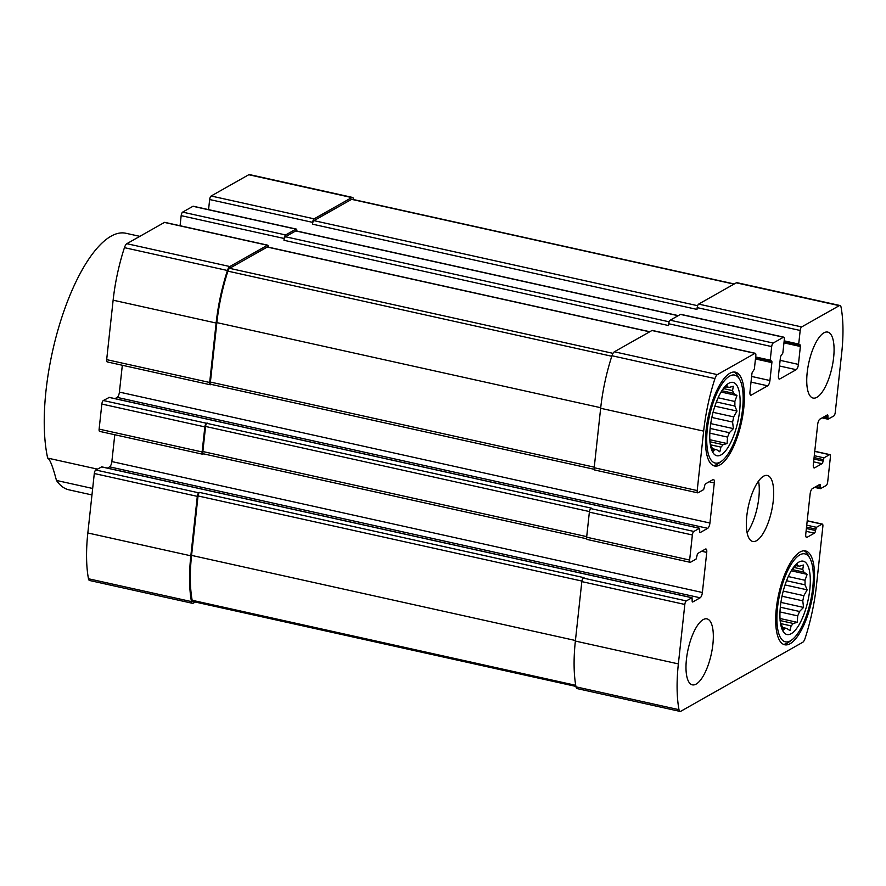 <?xml version="1.0" encoding="UTF-8"?>
<svg xmlns="http://www.w3.org/2000/svg" width="886" height="886" viewBox="0 0 886 886"><rect width="100%" height="100%" fill="white"/><g stroke="black" fill="none" stroke-linecap="round" stroke-linejoin="round"><path stroke-width="1.33" d="M795.96 565.622L797.621 565.988L797.201 564.437L793.18 568.502A31.907 11.175 102.5 0 0 791.619 570.185M798.618 565.966L799.471 566.165A31.907 11.175 102.5 0 0 799.05 566.043A31.907 11.175 102.5 0 0 797.621 565.988M792.162 569.554L803.812 572.135A31.907 11.175 102.5 0 0 802.738 569.399L794.111 567.494M786.547 580.74L805.02 584.826A31.907 11.175 102.5 0 0 805.009 580.264L788.285 576.553M782.017 596.234L802.771 600.841A31.907 11.175 102.5 0 0 803.835 595.669L783.224 591.095M779.99 611.949L797.688 615.87A31.907 11.175 102.5 0 0 799.537 611.473L780.322 607.22M780.954 623.644L791.109 625.893A31.907 11.175 102.5 0 0 793.247 623.467L780.167 620.565M782.681 627.764L784.808 628.229A31.907 11.175 102.5 0 0 785.24 628.351A31.907 11.175 102.5 0 0 786.668 628.407L782.571 627.498M780.057 620.709L780.477 622.26A31.907 11.175 102.5 0 0 781.552 624.995L783.711 630.012L784.808 628.229M780.433 606.168A37.544 13.146 102.5 0 0 780.61 623.943A37.544 13.146 102.5 0 0 798.851 625.128A37.544 13.146 102.5 0 0 810.025 574.715A37.544 13.146 102.5 0 0 792.992 568.081A37.544 13.146 102.5 0 0 780.433 606.168M791.109 625.893L790.013 630.599L786.668 628.407M797.688 615.87L797.278 622.337L793.247 623.467M802.771 600.841L803.558 607.419L799.537 611.473M805.02 584.826L807.168 589.843L803.835 595.669M803.812 572.135L807.146 574.338L805.009 580.264M799.471 566.165L803.502 565.035L802.738 569.399M725.789 386.828L727.45 387.204L727.029 385.654L723.009 389.707A31.907 11.175 102.5 0 0 721.448 391.402M728.447 387.182L729.3 387.37A31.907 11.175 102.5 0 0 728.879 387.26A31.907 11.175 102.5 0 0 727.45 387.204M721.99 390.77L733.641 393.351A31.907 11.175 102.5 0 0 732.567 390.615L723.94 388.699M716.375 401.945L734.848 406.043A31.907 11.175 102.5 0 0 734.837 401.48L718.114 397.77M711.846 417.45L732.6 422.057A31.907 11.175 102.5 0 0 733.663 416.874L713.053 412.311M709.819 433.154L727.517 437.086A31.907 11.175 102.5 0 0 729.366 432.689L710.151 428.436M710.782 444.861L720.938 447.109A31.907 11.175 102.5 0 0 723.076 444.672L709.996 441.771M712.51 448.98L714.637 449.446A31.907 11.175 102.5 0 0 715.068 449.567A31.907 11.175 102.5 0 0 716.497 449.623L712.399 448.715M709.885 441.926L710.306 443.465A31.907 11.175 102.5 0 0 711.38 446.212L713.54 451.229L714.637 449.446M710.262 427.373A37.544 13.146 102.5 0 0 710.439 445.16A37.544 13.146 102.5 0 0 728.68 446.345A37.544 13.146 102.5 0 0 739.854 395.931A37.544 13.146 102.5 0 0 722.821 389.297A37.544 13.146 102.5 0 0 710.262 427.373M720.938 447.109L719.842 451.816L716.497 449.623M727.517 437.086L727.107 443.554L723.076 444.672M732.6 422.057L733.386 428.636L729.366 432.689M734.848 406.043L736.997 411.06L733.663 416.874M733.641 393.351L736.975 395.544L734.837 401.48M729.3 387.37L733.331 386.252L732.567 390.615M195.297 602.026L193.259 603.178A6.379 2.237 -77.5 0 1 192.539 603.322L89.541 580.485A6.379 2.237 -77.5 0 1 88.467 578.757A94.614 33.136 -77.5 0 1 87.836 532.973L94.293 473.523A3.001 1.052 -77.5 0 1 95.788 470.001L101.668 466.911M107.427 468.118L109.631 466.867A4.508 1.573 -77.5 0 0 111.857 461.573L114.781 434.738M99.985 431.316A3.001 1.052 -77.5 0 1 99.642 431.382A3.001 1.052 -77.5 0 1 99.121 429.112L101.846 404.049A3.001 1.052 -77.5 0 1 103.33 400.516L109.222 397.426M114.981 398.634L117.185 397.393A4.508 1.573 -77.5 0 0 119.411 392.099L122.323 365.265M107.538 361.842A3.001 1.052 -77.5 0 1 107.195 361.909A3.001 1.052 -77.5 0 1 106.674 359.638L113.131 300.188A94.614 33.136 -77.5 0 1 124.439 247.659A6.379 2.237 -77.5 0 1 126.831 243.694L164.442 222.419A3.001 1.052 -77.5 0 1 164.785 222.353L267.782 245.189A3.001 1.052 -77.5 0 1 268.336 247.15M180.068 225.742L181.165 215.652A3.001 1.052 -77.5 0 1 182.649 212.119L192.938 206.305A3.001 1.052 -77.5 0 1 193.27 206.239L296.267 229.075A3.001 1.052 -77.5 0 1 296.821 231.036M208.564 209.628L209.661 199.538A3.001 1.052 -77.5 0 1 211.145 196.005L248.756 174.73A6.379 2.237 -77.5 0 1 249.475 174.586L352.473 197.423A6.379 2.237 -77.5 0 1 353.547 199.151A94.614 33.136 -77.5 0 1 353.625 199.583M91.967 494.942L68.964 489.836A131.405 46.017 102.5 0 1 56.449 480.445C52.861 466.667 49.937 459.214 47.667 458.084L97.36 469.104M139.811 236.352L125.856 233.262A131.405 46.017 102.5 0 0 63.814 311.451A131.405 46.017 102.5 0 0 47.667 458.084M56.449 480.445L92.676 488.474M707.704 528.322A4.508 1.573 -77.5 0 0 709.93 523.028L714.293 482.914A4.508 1.573 -77.5 0 0 713.496 479.514A4.508 1.573 -77.5 0 0 712.997 479.614L705.655 483.767A2.248 0.786 -77.5 0 0 704.536 486.414L703.639 489.615L698.057 492.771A3.001 1.052 -77.5 0 1 697.714 492.837A3.001 1.052 -77.5 0 1 697.193 490.567L703.65 431.117A94.614 33.136 -77.5 0 1 714.958 378.577A6.379 2.237 -77.5 0 1 717.361 374.623L754.961 353.348A3.001 1.052 -77.5 0 1 755.304 353.281A3.001 1.052 -77.5 0 1 755.824 355.552L754.351 369.163L753.022 371.256A2.248 0.786 -77.5 0 0 751.904 373.903L749.966 391.811A4.508 1.573 -77.5 0 0 750.752 395.211A4.508 1.573 -77.5 0 0 751.25 395.112L767.708 385.809A4.508 1.573 -77.5 0 0 769.934 380.515L771.883 362.607A2.248 0.786 -77.5 0 0 771.485 360.901A2.248 0.786 -77.5 0 0 771.23 360.956L770.477 361.322L770.211 360.192L771.695 346.581A3.001 1.052 -77.5 0 1 773.179 343.048L783.457 337.234A3.001 1.052 -77.5 0 1 783.8 337.167A3.001 1.052 -77.5 0 1 784.32 339.438L782.847 353.038L781.507 355.142A2.248 0.786 -77.5 0 0 780.4 357.789L778.451 375.697A4.508 1.573 -77.5 0 0 779.237 379.097A4.508 1.573 -77.5 0 0 779.746 378.998L796.193 369.695A4.508 1.573 -77.5 0 0 798.43 364.401L800.368 346.492A2.248 0.786 -77.5 0 0 799.98 344.787A2.248 0.786 -77.5 0 0 799.726 344.842L798.962 345.208L798.707 344.067L800.18 330.467A3.001 1.052 -77.5 0 1 801.664 326.934L839.275 305.659A6.379 2.237 -77.5 0 1 839.994 305.515A6.379 2.237 -77.5 0 1 841.069 307.243A94.614 33.136 -77.5 0 1 841.7 353.027L835.243 412.477A3.001 1.052 -77.5 0 1 833.759 415.999L828 419.2L827.901 416.63A2.248 0.786 -77.5 0 0 827.502 414.925A2.248 0.786 -77.5 0 0 827.247 414.98L819.904 419.133A4.508 1.573 -77.5 0 0 817.678 424.427L813.326 464.541A4.508 1.573 -77.5 0 0 814.112 467.941A4.508 1.573 -77.5 0 0 814.622 467.841L821.964 463.688A2.248 0.786 -77.5 0 0 823.072 461.041L823.969 457.84L829.551 454.684A3.001 1.052 -77.5 0 1 829.894 454.618A3.001 1.052 -77.5 0 1 830.415 456.888L827.69 481.951A3.001 1.052 -77.5 0 1 826.206 485.484L820.458 488.673L820.347 486.104A2.248 0.786 -77.5 0 0 819.96 484.409A2.248 0.786 -77.5 0 0 819.705 484.454L812.362 488.607A4.508 1.573 -77.5 0 0 810.136 493.901L805.773 534.014A4.508 1.573 -77.5 0 0 806.559 537.414A4.508 1.573 -77.5 0 0 807.068 537.315L814.411 533.162A2.248 0.786 -77.5 0 0 815.53 530.515L816.427 527.314L822.009 524.158A3.001 1.052 -77.5 0 1 822.341 524.091A3.001 1.052 -77.5 0 1 822.872 526.362L816.416 585.812A94.614 33.136 -77.5 0 1 805.097 638.341A6.379 2.237 -77.5 0 1 802.705 642.306L680.791 711.27A6.379 2.237 -77.5 0 1 680.06 711.414A6.379 2.237 -77.5 0 1 678.997 709.686A94.614 33.136 -77.5 0 1 678.366 663.902L684.823 604.451A3.001 1.052 -77.5 0 1 686.307 600.918L692.055 597.729L692.165 600.298A2.248 0.786 -77.5 0 0 692.553 602.004A2.248 0.786 -77.5 0 0 692.808 601.948L700.15 597.795A4.508 1.573 -77.5 0 0 702.388 592.501L706.74 552.388A4.508 1.573 -77.5 0 0 705.954 548.988A4.508 1.573 -77.5 0 0 705.444 549.087L698.102 553.241A2.248 0.786 -77.5 0 0 696.983 555.887L696.086 559.088L690.504 562.245A3.001 1.052 -77.5 0 1 690.172 562.311A3.001 1.052 -77.5 0 1 689.64 560.041L692.365 534.978A3.001 1.052 -77.5 0 1 693.849 531.445L699.608 528.255L699.707 530.825A2.248 0.786 -77.5 0 0 700.106 532.519A2.248 0.786 -77.5 0 0 700.361 532.475L707.704 528.322L117.185 397.393M692.365 534.978L589.367 512.141L586.643 537.204A3.001 1.052 -77.5 0 0 587.174 539.474A3.001 1.052 -77.5 0 0 587.507 539.408M684.823 604.451L581.825 581.615L575.368 641.065A94.614 33.136 -77.5 0 0 576 686.849A6.379 2.237 -77.5 0 0 577.063 688.577L680.06 711.414M783.457 337.234L680.459 314.397L670.181 320.211A3.001 1.052 -77.5 0 0 668.697 323.744L668.498 325.539L283.974 240.283L284.162 238.489A3.001 1.052 -77.5 0 1 285.657 234.956L182.649 212.119M754.961 353.348L651.963 330.511L614.363 351.786A6.379 2.237 -77.5 0 0 611.96 355.74A94.614 33.136 -77.5 0 0 600.653 408.28L594.196 467.73A3.001 1.052 -77.5 0 0 594.716 470.001A3.001 1.052 -77.5 0 0 595.06 469.934M813.913 587.219A48.054 16.834 -77.5 0 1 784.719 644.775A48.054 16.834 -77.5 0 1 776.313 608.494A48.054 16.834 -77.5 0 1 805.518 550.937A48.054 16.834 -77.5 0 1 813.913 587.219M833.626 357.59A33.79 11.828 -77.5 0 1 813.093 398.058A33.79 11.828 -77.5 0 1 807.19 372.552A33.79 11.828 -77.5 0 1 827.723 332.084A33.79 11.828 -77.5 0 1 833.626 357.59M743.742 408.435A48.054 16.834 -77.5 0 1 714.548 465.992A48.054 16.834 -77.5 0 1 706.142 429.71A48.054 16.834 -77.5 0 1 735.347 372.153A48.054 16.834 -77.5 0 1 743.742 408.435M712.876 644.377A33.79 11.828 -77.5 0 1 692.343 684.845A33.79 11.828 -77.5 0 1 686.44 659.339A33.79 11.828 -77.5 0 1 706.973 618.871A33.79 11.828 -77.5 0 1 712.876 644.377M773.245 500.989A33.79 11.828 -77.5 0 1 752.712 541.457A33.79 11.828 -77.5 0 1 746.809 515.94A33.79 11.828 -77.5 0 1 767.342 475.472A33.79 11.828 -77.5 0 1 773.245 500.989M581.825 581.615A3.001 1.052 -77.5 0 1 583.309 578.093L584.04 577.672L199.516 492.417A3.001 1.052 -77.5 0 0 198.032 495.95L191.575 555.4A93.108 32.605 -77.5 0 0 192.162 600.276A4.508 1.573 -77.5 0 0 192.915 601.505L575.922 686.417M352.473 197.423A6.379 2.237 -77.5 0 0 351.753 197.567L314.142 218.842A3.001 1.052 -77.5 0 0 312.658 222.375L312.459 224.158L696.994 309.413L697.182 307.63A3.001 1.052 -77.5 0 1 698.666 304.097L736.277 282.822A6.379 2.237 -77.5 0 1 736.997 282.678L839.994 305.515M680.459 314.397A3.001 1.052 -77.5 0 1 680.802 314.331L783.8 337.167M651.963 330.511A3.001 1.052 -77.5 0 1 652.306 330.445L755.304 353.281M589.367 512.141A3.001 1.052 -77.5 0 1 590.851 508.608L591.593 508.199L103.33 400.516M192.539 603.322A6.379 2.237 -77.5 0 1 191.465 601.594A94.614 33.136 -77.5 0 1 190.833 555.81L197.301 496.359A3.001 1.052 -77.5 0 1 198.785 492.837L199.516 492.417M312.459 224.158A3.001 1.052 -77.5 0 1 313.943 220.636L351.587 199.339A4.508 1.573 -77.5 0 1 352.096 199.239L734.25 283.974M285.657 234.956L295.935 229.142A3.001 1.052 -77.5 0 1 296.267 229.075M283.974 240.283A3.001 1.052 -77.5 0 1 285.458 236.75L295.736 230.936A3.001 1.052 -77.5 0 1 296.079 230.869L678.311 315.615M211.089 384.358L210.536 384.679A3.001 1.052 -77.5 0 1 210.192 384.745A3.001 1.052 -77.5 0 1 209.672 382.475L216.129 323.025A94.614 33.136 -77.5 0 1 227.436 270.496A6.379 2.237 -77.5 0 1 229.828 266.531L267.439 245.256A3.001 1.052 -77.5 0 1 267.782 245.189M211.267 384.258A3.001 1.052 -77.5 0 1 210.923 384.325A3.001 1.052 -77.5 0 1 210.403 382.065L216.86 322.615A93.108 32.605 -77.5 0 1 227.912 271.149A4.508 1.573 -77.5 0 1 229.607 268.336L267.251 247.05A3.001 1.052 -77.5 0 1 267.583 246.984L649.815 331.729M203.536 453.842L202.983 454.153A3.001 1.052 -77.5 0 1 202.639 454.219A3.001 1.052 -77.5 0 1 202.119 451.949L204.843 426.886A3.001 1.052 -77.5 0 1 206.327 423.353M203.714 453.743A3.001 1.052 -77.5 0 1 203.381 453.809A3.001 1.052 -77.5 0 1 202.85 451.539L205.574 426.465A3.001 1.052 -77.5 0 1 207.069 422.943M747.108 532.641A33.79 11.828 102.5 0 0 758.538 481.087M713.208 465.515A48.054 16.834 102.5 0 0 718.69 463.334L721.658 461.141A45.053 15.782 102.5 0 0 740.353 422.489A45.053 15.782 102.5 0 0 739.755 379.551A45.053 15.782 102.5 0 0 721.647 384.469A45.053 15.782 102.5 0 0 707.327 429.034A45.053 15.782 102.5 0 0 721.658 461.141M739.755 379.551L737.994 376.306A48.054 16.834 102.5 0 0 733.94 372.009M783.379 644.31A48.054 16.834 102.5 0 0 788.861 642.128L791.829 639.925A45.053 15.782 102.5 0 0 810.524 601.273A45.053 15.782 102.5 0 0 809.926 558.335A45.053 15.782 102.5 0 0 791.818 563.252A45.053 15.782 102.5 0 0 777.498 607.829A45.053 15.782 102.5 0 0 791.829 639.925M809.926 558.335L808.165 555.09A48.054 16.834 102.5 0 0 804.111 550.804M709.841 439.722L727.107 443.554M710.738 423.608L733.386 428.636M714.869 406.153L736.997 411.06M721.082 392.022L736.975 395.544M780.012 618.506L797.278 622.337M780.909 602.391L803.558 607.419M785.04 584.937L807.168 589.843M791.253 570.805L807.146 574.338M689.64 560.041L586.643 537.204M678.366 663.902L575.368 641.065M773.179 343.048L670.181 320.211M717.361 374.623L614.363 351.786M295.935 229.142L192.938 206.305M267.439 245.256L164.442 222.419M229.828 266.531L126.831 243.694M204.843 426.886L101.846 404.049M202.119 451.949L99.121 429.112M197.301 496.359L94.293 473.523M190.833 555.81L87.836 532.973M678.133 315.715L295.736 230.936M669.14 321.817L285.458 236.75M649.637 331.829L267.251 247.05M613.001 353.348L229.607 268.336M589.456 511.576L205.574 426.465M586.709 536.639L202.85 451.539M581.903 581.061L198.032 495.95M575.424 640.5L191.575 555.4M678.997 709.686L576 686.849M697.193 490.567L594.196 467.73M703.65 431.117L600.653 408.28M714.958 378.577L611.96 355.74M801.664 326.934L698.666 304.097M839.275 305.659L736.277 282.822M575.723 685.321L192.162 600.276M733.973 284.118L351.587 199.339M697.636 305.703L313.943 220.636M611.794 356.261L227.912 271.149M600.719 407.715L216.86 322.615M594.251 467.166L210.403 382.065M191.465 601.594L88.467 578.757M351.753 197.567L248.756 174.73M314.142 218.842L211.145 196.005M227.436 270.496L124.439 247.659M216.129 323.025L113.131 300.188M209.672 382.475L106.674 359.638M691.888 597.762L101.369 466.844M198.785 492.837L95.788 470.001M686.307 600.918L583.309 578.093M700.15 597.795L109.631 466.867M702.388 592.501L111.857 461.573M706.74 552.388L701.623 551.258M699.431 528.289L108.912 397.36M693.849 531.445L590.851 508.608M709.93 523.028L119.411 392.099M714.293 482.914L709.165 481.774M751.25 395.112L750.331 394.901M767.708 385.809L751.018 382.11M769.934 380.515L751.627 376.45M771.883 362.607L755.459 358.963M770.211 360.192L755.68 356.969M284.162 238.489L181.165 215.652M771.695 346.581L668.697 323.744M779.746 378.998L778.816 378.787M796.193 369.695L779.503 365.984M798.43 364.401L780.123 360.336M800.368 346.492L783.955 342.849M798.707 344.067L784.165 340.844M312.658 222.375L209.661 199.538M800.18 330.467L697.182 307.63M827.745 418.059L823.471 417.118M827.901 416.63L825.342 416.066M814.622 467.841L813.691 467.631M821.964 463.688L813.614 461.839M823.072 461.041L813.924 459.003M823.227 459.601L814.079 457.575M823.969 457.84L814.278 455.692M829.551 454.684L814.743 451.395M816.427 527.314L806.736 525.165M822.009 524.158L807.201 520.879M815.685 529.086L806.526 527.048M815.53 530.515L806.371 528.488M814.411 533.162L806.072 531.312M807.068 537.315L806.138 537.115M820.347 486.104L817.789 485.539M820.192 487.544L815.928 486.591M692.055 597.729L101.536 466.8M586.698 538.788L203.381 453.809M699.608 528.255L109.078 397.327M594.24 469.314L210.923 384.325M770.477 361.322L755.559 358.01M798.962 345.208L784.055 341.896M828 419.2L822.108 417.882M820.458 488.673L814.555 487.366M202.639 454.219L99.642 431.382M210.192 384.745L107.195 361.909M690.172 562.311L587.174 539.474M697.714 492.837L594.716 470.001M829.894 454.618L814.766 451.262M822.341 524.091L807.212 520.735"/></g></svg>
